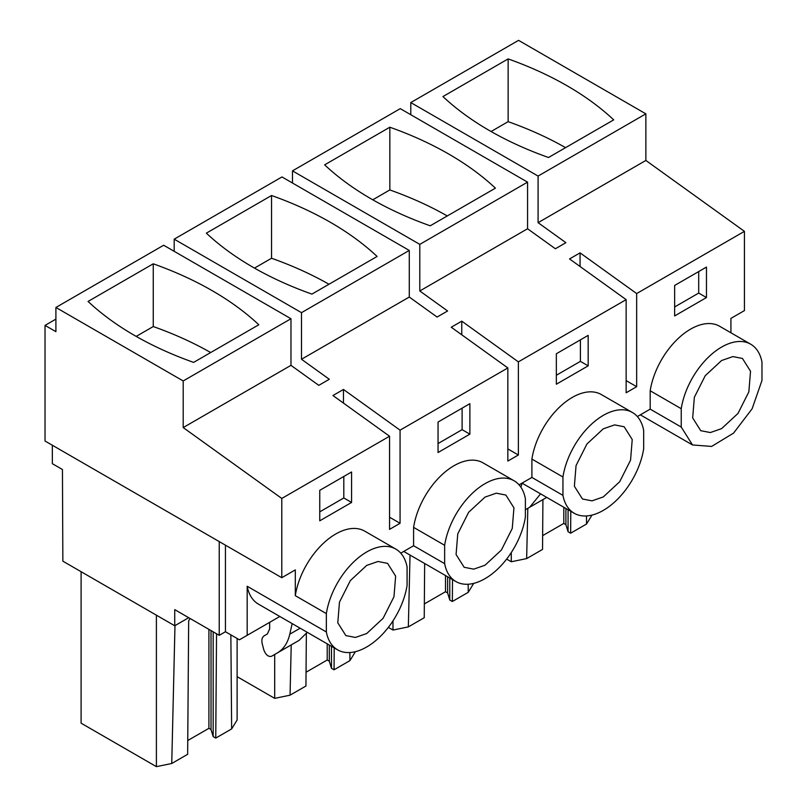 <?xml version="1.0" encoding="UTF-8"?>
<svg xmlns="http://www.w3.org/2000/svg" width="807" height="807" viewBox="0 0 807 807"><rect width="100%" height="100%" fill="white"/><g stroke="black" fill="none" stroke-linecap="round" stroke-linejoin="round"><path stroke-width="1.21" d="M52.344 445.232L52.344 463.682L62.442 469.503L62.855 561.168L174.736 625.768L174.736 609.638L219.232 635.321L219.232 541.588M55.905 319.118L45.031 325.392L45.031 441.015L281.784 577.701L295.301 569.893L295.301 595.667A58.185 33.591 -60 0 1 323.688 543.01A58.185 33.591 -60 0 1 364.754 531.157L395.803 549.083A58.185 33.591 120 0 0 354.737 560.936A58.185 33.591 120 0 0 326.351 613.592L326.351 631.962A58.185 33.591 120 0 0 337.629 649.857A58.185 33.591 120 0 0 378.695 638.004A58.185 33.591 120 0 0 407.081 585.347L407.081 566.978A58.185 33.591 120 0 0 395.803 549.083M730.92 332.777L730.92 318.392L744.437 310.584L744.437 231.347L645.862 160.452L538.087 222.671L565.899 242.675L555.377 248.758L527.566 228.754L419.791 290.974L447.603 310.977L437.081 317.05L409.27 297.047L301.495 359.266L329.306 379.27L318.785 385.353L290.974 365.349L290.974 318.735L163.67 245.237L55.905 307.467L55.905 331.667L45.031 325.392M301.495 359.266L301.495 312.662L174.191 239.165L174.191 251.32M409.27 297.047L409.27 250.442L281.966 176.945L174.191 239.165M419.791 290.974L419.791 244.37L292.487 170.872L292.487 183.018M527.566 228.754L527.566 182.14L400.262 108.642L292.487 170.872M538.087 222.671L538.087 176.067L410.783 102.57L410.783 114.725M645.862 160.452L645.862 113.848L518.558 40.35L410.783 102.57M744.437 231.347L636.662 293.566L580.062 252.863L569.54 258.936L626.141 299.639L518.366 361.869L461.765 321.156L451.244 327.238L507.845 367.942L400.07 430.161L343.469 389.458L332.948 395.531L389.549 436.234L281.784 498.454L281.784 577.701M281.784 498.454L183.199 427.569L183.199 380.954L55.905 307.467M511.275 552.563L511.275 561.763L506.645 559.08M473.709 583.37L468.242 592.318L452.344 601.497L449.771 600.015L447.613 592.933L445.504 591.723L424.351 603.929M392.989 620.855L392.989 630.055L388.349 627.382M355.413 651.673L349.945 660.61L334.048 669.79L331.475 668.307L329.317 661.236L327.208 660.015L306.055 672.231M274.693 654.457L274.693 698.358L237.117 676.659M237.117 638.478L237.117 720.046L231.649 728.913L215.751 738.092L213.179 736.609L211.02 729.528L208.912 728.317L187.759 740.523M188.717 617.698L174.736 625.768M290.974 318.735L183.199 380.954M258.815 324.757A321.64 185.691 0 0 0 153.249 263.808L88.054 301.445A321.64 185.691 0 0 0 193.619 362.393L258.815 324.757M290.974 365.349L183.199 427.569M409.27 250.442L301.495 312.662M206.35 233.152L271.545 195.506A321.64 185.691 0 0 1 377.111 256.455L311.916 294.101A321.64 185.691 0 0 1 206.35 233.152M527.566 182.14L419.791 244.37M324.646 164.85A321.64 185.691 0 0 0 430.212 225.799L495.407 188.162A321.64 185.691 0 0 0 389.842 127.213L324.646 164.85M645.862 113.848L538.087 176.067M508.138 58.911A321.64 185.691 0 0 1 613.703 119.86L548.508 157.506A321.64 185.691 0 0 1 442.942 96.558L508.138 58.911L508.138 121.655L491.07 131.511M413.598 545.734L444.647 563.659A58.185 33.591 120 0 0 455.925 581.554A58.185 33.591 120 0 0 496.991 569.702A58.185 33.591 120 0 0 525.377 517.055L525.377 498.686A58.185 33.591 120 0 0 514.099 480.79L483.05 462.865A58.185 33.591 -60 0 0 441.984 474.718A58.185 33.591 -60 0 0 413.598 527.364L413.598 545.734L400.756 553.148M531.894 477.431L562.943 495.367A58.185 33.591 120 0 0 574.211 513.262A58.185 33.591 120 0 0 615.287 501.409A58.185 33.591 120 0 0 643.673 448.753L643.673 430.383A58.185 33.591 120 0 0 632.395 412.488L601.346 394.562A58.185 33.591 -60 0 0 560.28 406.415A58.185 33.591 -60 0 0 531.894 459.072L531.894 477.431L519.052 484.846M640.324 414.828L692.507 444.96L711.623 446.422L733.573 433.107L752.114 408.806L761.969 380.46L761.969 362.091A58.185 33.591 120 0 0 750.692 344.196L719.642 326.27A58.185 33.591 -60 0 0 678.576 338.123A58.185 33.591 -60 0 0 650.19 390.77L650.19 409.139L637.348 416.553M636.662 293.566L636.662 386.694L626.141 380.622M626.141 299.639L626.141 392.777L636.662 386.694M518.366 361.869L518.366 454.997L507.845 448.924M507.845 367.942L507.845 461.069L518.366 454.997M400.07 430.161L400.07 523.289L389.549 517.216M389.549 436.234L389.549 529.372L400.07 523.289M674.642 285.456L674.642 315.93L706.468 297.551L706.468 267.077L674.642 285.456M469.876 403.671L438.05 422.051L438.05 452.525L469.876 434.146L469.876 403.671M588.172 365.853L588.172 335.379L556.346 353.748L556.346 384.223L588.172 365.853L580.404 361.365L580.404 339.858M351.58 471.974L319.754 490.343L319.754 520.818L351.58 502.448L351.58 471.974M225.446 545.169L225.446 631.74L239.417 639.8L247.174 635.321L247.174 586.245L326.351 631.962M225.446 631.74L219.232 635.321M295.301 595.667L326.351 613.592M525.377 509.731L545.653 498.02L525.377 509.731L529.765 507.189L540.579 493.844M527.818 508.319L526.638 558.595L511.275 561.753M542.919 499.604L542.536 549.416L526.638 558.595M586.467 515.935L586.538 524.015L570.64 533.195L570.801 511.285M592.005 515.078L586.538 524.015M570.64 533.195L568.067 531.712L565.909 524.641L563.8 523.42L542.647 535.636M522.079 483.161L520.908 487.246M337.629 649.857L258.452 604.14A58.185 33.591 -60 0 1 247.174 586.245M279.817 616.477L247.174 635.321M468.171 584.238L468.242 592.318M424.653 563.508L424.24 617.718L408.342 626.898L392.989 630.055M410.027 555.055L408.342 626.898M349.875 652.53L349.945 660.61M306.347 633.677L305.944 686.011L290.046 695.19L274.693 698.358M291.226 644.914L290.046 695.19M269.649 622.348L269.649 628.935L267.379 633.959L264.141 635.835C261.982 637.298 261.367 640.052 262.315 644.107L263.808 649.867C265.745 654.86 268.307 657.009 271.495 656.303L299.074 640.385L307.255 632.315M293.213 643.764L271.495 656.303L293.223 643.754M230.852 634.857L231.649 728.913M190.049 618.475L188.667 620.845L187.648 754.313L171.75 763.493L156.397 766.65L81.104 723.183L81.104 571.699M156.397 615.176L156.397 766.65M174.978 625.637L171.75 763.493M215.751 738.092L216.538 633.767M210.688 352.538A321.64 185.691 0 0 0 153.249 326.542L153.249 263.808M136.181 336.398L153.249 326.542M343.469 403.097L343.469 389.458M461.765 334.804L461.765 321.156M580.062 266.502L580.062 252.863M254.477 268.106L271.545 258.25L271.545 195.506M328.984 284.246A321.64 185.691 0 0 0 271.545 258.25M372.773 199.803L389.842 189.948L389.842 127.213M447.28 215.943A321.64 185.691 0 0 0 389.842 189.948M565.576 147.651A321.64 185.691 0 0 0 508.138 121.655M413.598 527.364L444.647 545.29L444.647 563.659M514.099 480.79A58.185 33.591 120 0 0 473.033 492.643A58.185 33.591 120 0 0 444.647 545.29M531.894 459.072L562.943 476.998L562.943 495.367M632.395 412.488A58.185 33.591 120 0 0 591.329 424.341A58.185 33.591 120 0 0 562.943 476.998M650.19 409.139L681.239 427.064L681.239 408.695L650.19 390.77M750.692 344.196A58.185 33.591 120 0 0 709.625 356.048A58.185 33.591 120 0 0 681.239 408.695M706.468 297.551L698.701 293.072L698.701 271.555M674.642 306.963L698.701 293.072M469.876 434.146L462.108 429.667L462.108 408.15M438.05 443.557L462.108 429.667M556.346 375.265L580.404 361.365M351.58 502.448L343.812 497.959L343.812 476.453M319.754 511.86L343.812 497.959M692.517 444.96L681.239 427.064M721.599 360.517L732.887 356.593L742.45 358.459L750.53 371.23L748.846 391.879L737.981 413.436L721.599 428.638L710.311 432.552L700.748 430.686L692.668 417.925L694.353 397.276L705.217 375.719L721.599 360.517M277.336 652.934C283.58 649.232 287.726 642.977 289.784 634.191L292.174 623.609M366.711 565.404L377.999 561.49L387.562 563.357L395.642 576.127L393.967 596.766L383.093 618.323L366.711 633.525L355.433 637.449L345.86 635.583L337.79 622.812L339.465 602.173L350.329 580.616L366.711 565.404M568.067 531.712L568.067 509.711M565.909 508.46L565.909 524.641M563.8 507.24L563.8 523.42M452.344 601.497L452.505 579.587M449.771 600.015L449.771 578.004M447.613 576.763L447.613 592.933M445.504 575.542L445.504 591.723M334.048 669.79L334.209 647.88M331.475 668.307L331.475 646.306M329.317 645.055L329.317 661.236M327.208 643.835L327.208 660.015M213.179 736.609L213.179 631.831M211.02 630.58L211.02 729.528M208.912 629.359L208.912 728.317M485.007 497.112L496.295 493.188L505.858 495.054L513.938 507.825L512.253 528.474L501.389 550.031L485.007 565.233L473.729 569.147L464.156 567.281L456.076 554.52L457.761 533.871L468.625 512.314L485.007 497.112M603.303 428.81L614.591 424.896L624.154 426.762L632.234 439.533L630.549 460.172L619.685 481.729L603.303 496.93L592.025 500.854L582.452 498.988L574.372 486.218L576.057 465.578L586.921 444.021L603.303 428.81M529.765 507.189L546.732 497.394M300.133 628.209L289.784 634.191M522.028 483.131L574.211 513.262M403.732 551.423L455.925 581.554"/></g></svg>
